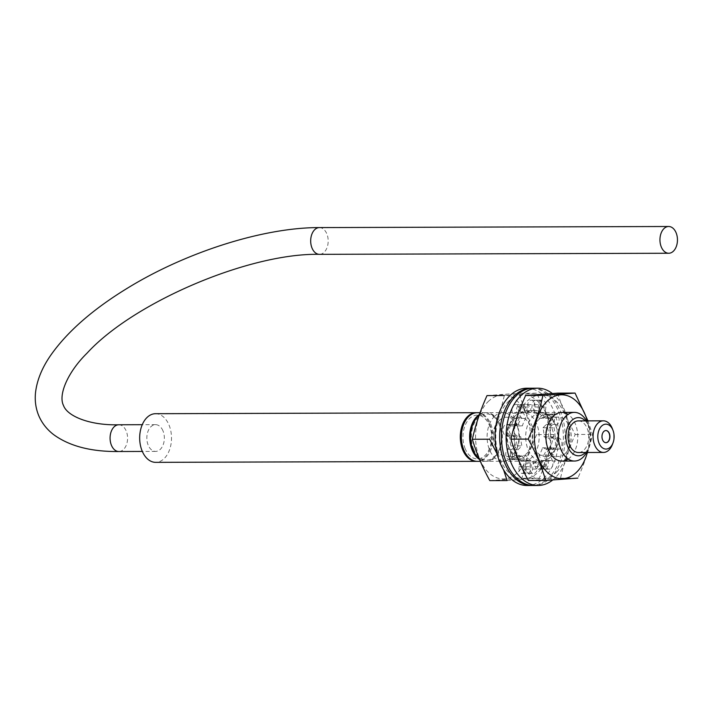 <?xml version="1.0" encoding="UTF-8"?>
<svg xmlns="http://www.w3.org/2000/svg" width="712" height="712" viewBox="0 0 712 712"><rect width="100%" height="100%" fill="white"/><g stroke="black" fill="none" stroke-linecap="round" stroke-linejoin="round"><path stroke-width="0.53" stroke-dasharray="3.56 2.67" d="M612.365 428.695A15.806 10.351 -90.2 0 1 612.418 444.493M578.34 420.89A15.806 10.351 -90.2 0 1 588.735 436.67A15.806 10.351 -90.2 0 1 578.438 452.512M585.344 420.872A19.09 12.496 -90.2 0 1 589.189 427.129A19.09 12.496 -90.2 0 1 589.242 446.21A19.09 12.496 -90.2 0 1 585.451 452.485M586.492 420.872A24.324 15.922 -90.2 0 1 588.192 424.521A24.324 15.922 -90.2 0 1 588.272 448.827A24.324 15.922 -90.2 0 1 586.59 452.485M479.132 415.381A24.324 15.922 -90.2 0 1 486.403 412.666A24.324 15.922 -90.2 0 1 502.396 436.937A24.324 15.922 -90.2 0 1 486.554 461.314A24.324 15.922 -90.2 0 1 479.167 458.564M473.774 449.477A23.104 15.13 -90.2 0 1 478.562 417.268A23.104 15.13 -90.2 0 1 499.548 425.402A23.104 15.13 -90.2 0 1 499.619 448.498A23.104 15.13 -90.2 0 1 473.774 449.477M605.85 430.538A6.079 3.978 89.8 0 0 605.761 430.538A6.079 3.978 89.8 0 0 601.8 436.625A6.079 3.978 89.8 0 0 605.796 442.695A6.079 3.978 89.8 0 0 605.885 442.695M479.434 414.517A24.324 15.922 -90.2 0 1 485.477 412.675A24.324 15.922 -90.2 0 1 499.317 424.797A24.324 15.922 -90.2 0 1 499.388 449.103A24.324 15.922 -90.2 0 1 485.637 461.314A24.324 15.922 -90.2 0 1 479.55 459.489M477.209 412.702A24.324 15.922 -90.2 0 1 493.211 436.972A24.324 15.922 -90.2 0 1 477.36 461.34M465.248 448.854A21.885 14.329 -90.2 0 1 476.568 415.158A21.885 14.329 -90.2 0 1 490.043 447.056A21.885 14.329 -90.2 0 1 465.248 448.854M476.675 412.711A24.324 15.922 -90.2 0 1 492.143 436.972A24.324 15.922 -90.2 0 1 476.835 461.332M155.519 413.708A24.324 15.922 -90.2 0 1 171.512 437.978A24.324 15.922 -90.2 0 1 155.67 462.346M162.95 430.796A13.377 8.758 89.8 0 0 155.554 424.655A13.377 8.758 89.8 0 0 147.891 431.632A13.377 8.758 89.8 0 0 148.238 445.258A13.377 8.758 89.8 0 0 155.634 451.408A13.377 8.758 89.8 0 0 163.297 444.43A13.377 8.758 89.8 0 0 162.95 430.796M519.475 455.377L516.04 458.751A5.625 3.685 -90.2 0 1 514.064 459.641A5.625 3.685 -90.2 0 1 510.513 455.609A5.625 3.685 -90.2 0 1 512.044 449.29L515.479 445.917A26.148 17.115 -90.2 0 1 514.393 436.91L510.406 435.584A5.625 3.685 -90.2 0 1 507.514 429.496A5.625 3.685 -90.2 0 1 511.163 424.468A5.625 3.685 -90.2 0 1 511.955 424.592L515.942 425.918A26.148 17.115 -90.2 0 1 519.351 418.407L517.135 413.165A5.625 3.685 -90.2 0 1 516.983 407.433A5.625 3.685 -90.2 0 1 520.205 404.496A5.625 3.685 -90.2 0 1 523.32 407.077L525.536 412.328A26.148 17.115 -90.2 0 1 531.428 410.708L532.282 404.612A5.625 3.685 -90.2 0 1 535.869 400.188A5.625 3.685 -90.2 0 1 539.482 407.006L538.628 413.094A26.148 17.115 -90.2 0 1 543.559 418.318L546.985 414.945A5.625 3.685 -90.2 0 1 548.961 414.055A5.625 3.685 -90.2 0 1 552.512 418.086A5.625 3.685 -90.2 0 1 550.981 424.414L547.555 427.779A26.148 17.115 -90.2 0 1 548.632 436.785L552.619 438.111A5.625 3.685 -90.2 0 1 555.511 444.199A5.625 3.685 -90.2 0 1 551.871 449.228A5.625 3.685 -90.2 0 1 551.079 449.103L547.083 447.777A26.148 17.115 -90.2 0 1 543.683 455.288L545.899 460.539A5.625 3.685 -90.2 0 1 546.042 466.271A5.625 3.685 -90.2 0 1 542.82 469.199A5.625 3.685 -90.2 0 1 539.714 466.618L537.498 461.367A26.148 17.115 -90.2 0 1 531.606 462.996L530.743 469.083A5.625 3.685 -90.2 0 1 527.165 473.516A5.625 3.685 -90.2 0 1 523.543 466.698L524.406 460.602A26.148 17.115 -90.2 0 1 519.475 455.377L514.874 455.395L511.447 458.768A5.625 3.685 -90.2 0 1 509.463 459.658A5.625 3.685 -90.2 0 1 505.921 455.627A5.625 3.685 -90.2 0 1 507.451 449.299L510.878 445.935A26.148 17.115 -90.2 0 1 509.801 436.928L514.393 436.91M509.801 436.928L505.805 435.602A5.625 3.685 -90.2 0 1 502.921 429.514A5.625 3.685 -90.2 0 1 506.561 424.486A5.625 3.685 -90.2 0 1 507.353 424.61L511.349 425.936A26.148 17.115 -90.2 0 1 514.749 418.425L512.533 413.174A5.625 3.685 -90.2 0 1 512.391 407.442A5.625 3.685 -90.2 0 1 515.613 404.514A5.625 3.685 -90.2 0 1 518.719 407.095L520.935 412.346A26.148 17.115 -90.2 0 1 526.827 410.717L527.69 404.63A5.625 3.685 -90.2 0 1 531.268 400.197A5.625 3.685 -90.2 0 1 534.89 407.015L534.027 413.111A26.148 17.115 -90.2 0 1 538.957 418.336L542.393 414.963A5.625 3.685 -90.2 0 1 544.369 414.072A5.625 3.685 -90.2 0 1 547.92 418.104A5.625 3.685 -90.2 0 1 546.389 424.423L542.953 427.796A26.148 17.115 -90.2 0 1 544.039 436.803L548.026 438.129A5.625 3.685 -90.2 0 1 550.919 444.217A5.625 3.685 -90.2 0 1 547.27 449.245A5.625 3.685 -90.2 0 1 546.478 449.121L542.491 447.795A26.148 17.115 -90.2 0 1 539.082 455.306L541.298 460.548A5.625 3.685 -90.2 0 1 541.449 466.28A5.625 3.685 -90.2 0 1 538.227 469.217A5.625 3.685 -90.2 0 1 535.112 466.636L532.896 461.385A26.148 17.115 -90.2 0 1 527.005 463.005L526.15 469.101A5.625 3.685 -90.2 0 1 522.563 473.524A5.625 3.685 -90.2 0 1 518.95 466.707L519.804 460.611A26.148 17.115 -90.2 0 1 514.874 455.395M519.804 460.611L524.406 460.602M527.005 463.005L531.606 462.996M532.896 461.385L537.498 461.367M539.082 455.306L543.683 455.288M542.491 447.795L547.083 447.777M544.039 436.803L548.632 436.785M542.953 427.796L547.555 427.779M538.957 418.336L543.559 418.318M534.027 413.111L538.628 413.094M526.827 410.717L531.428 410.708M520.935 412.346L525.536 412.328M514.749 418.425L519.351 418.407M511.349 425.936L515.942 425.918M510.878 445.935L515.479 445.917M526.764 388.227A48.639 31.844 -90.2 0 1 553.669 410.575A48.639 31.844 -90.2 0 1 554.924 460.13A48.639 31.844 -90.2 0 1 527.067 485.504M532.282 388.227A48.639 31.844 -90.2 0 1 558.261 410.557A48.639 31.844 -90.2 0 1 559.739 459.498A48.639 31.844 -90.2 0 1 532.585 485.468M525.91 455.36L522.474 458.733A5.625 3.685 -90.2 0 1 520.499 459.623A5.625 3.685 -90.2 0 1 516.948 455.591A5.625 3.685 -90.2 0 1 518.478 449.272L521.905 445.899A26.148 17.115 -90.2 0 1 520.828 436.892L516.841 435.566A5.625 3.685 -90.2 0 1 513.948 429.478A5.625 3.685 -90.2 0 1 517.597 424.45A5.625 3.685 -90.2 0 1 518.381 424.575L522.377 425.901A26.148 17.115 -90.2 0 1 525.776 418.389L523.56 413.138A5.625 3.685 -90.2 0 1 523.418 407.406A5.625 3.685 -90.2 0 1 526.64 404.478A5.625 3.685 -90.2 0 1 529.746 407.059L531.962 412.31A26.148 17.115 -90.2 0 1 537.863 410.682L538.717 404.594A5.625 3.685 -90.2 0 1 542.295 400.162A5.625 3.685 -90.2 0 1 545.917 406.988L545.063 413.076A26.148 17.115 -90.2 0 1 549.984 418.3L553.42 414.927A5.625 3.685 -90.2 0 1 555.396 414.037A5.625 3.685 -90.2 0 1 558.947 418.069A5.625 3.685 -90.2 0 1 557.416 424.388L553.989 427.761A26.148 17.115 -90.2 0 1 555.066 436.767L559.053 438.094A5.625 3.685 -90.2 0 1 561.946 444.181A5.625 3.685 -90.2 0 1 558.297 449.21A5.625 3.685 -90.2 0 1 557.514 449.085L553.518 447.759A26.148 17.115 -90.2 0 1 550.118 455.271L552.334 460.522A5.625 3.685 -90.2 0 1 552.476 466.244A5.625 3.685 -90.2 0 1 549.255 469.181A5.625 3.685 -90.2 0 1 546.149 466.6L543.932 461.349A26.148 17.115 -90.2 0 1 538.041 462.969L537.177 469.066A5.625 3.685 -90.2 0 1 533.599 473.498A5.625 3.685 -90.2 0 1 529.977 466.672L530.832 460.584A26.148 17.115 -90.2 0 1 525.91 455.36L521.309 455.377L517.882 458.742A5.625 3.685 -90.2 0 1 515.897 459.641A5.625 3.685 -90.2 0 1 512.355 455.6A5.625 3.685 -90.2 0 1 513.886 449.281L517.312 445.908A26.148 17.115 -90.2 0 1 516.236 436.91L520.828 436.892M516.236 436.91L512.24 435.584A5.625 3.685 -90.2 0 1 509.356 429.487A5.625 3.685 -90.2 0 1 512.996 424.459A5.625 3.685 -90.2 0 1 513.788 424.592L517.784 425.918A26.148 17.115 -90.2 0 1 521.184 418.398L518.968 413.156A5.625 3.685 -90.2 0 1 518.826 407.424A5.625 3.685 -90.2 0 1 522.047 404.487A5.625 3.685 -90.2 0 1 525.153 407.077L527.37 412.319A26.148 17.115 -90.2 0 1 533.261 410.699L534.125 404.603A5.625 3.685 -90.2 0 1 537.702 400.18A5.625 3.685 -90.2 0 1 541.325 406.997L540.461 413.094A26.148 17.115 -90.2 0 1 545.392 418.309L548.818 414.945A5.625 3.685 -90.2 0 1 550.803 414.046A5.625 3.685 -90.2 0 1 554.354 418.086A5.625 3.685 -90.2 0 1 552.823 424.405L549.388 427.779A26.148 17.115 -90.2 0 1 550.474 436.776L554.461 438.103A5.625 3.685 -90.2 0 1 557.354 444.199A5.625 3.685 -90.2 0 1 553.705 449.228A5.625 3.685 -90.2 0 1 552.913 449.094L548.925 447.768A26.148 17.115 -90.2 0 1 545.517 455.288L547.733 460.531A5.625 3.685 -90.2 0 1 547.884 466.262A5.625 3.685 -90.2 0 1 544.662 469.199A5.625 3.685 -90.2 0 1 541.547 466.609L539.331 461.367A26.148 17.115 -90.2 0 1 533.439 462.987L532.585 469.083A5.625 3.685 -90.2 0 1 528.998 473.507A5.625 3.685 -90.2 0 1 525.385 466.689L526.239 460.593A26.148 17.115 -90.2 0 1 521.309 455.377M526.239 460.593L530.832 460.584M533.439 462.987L538.041 462.969M539.331 461.367L543.932 461.349M545.517 455.288L550.118 455.271M548.925 447.768L553.518 447.759M550.474 436.776L555.066 436.767M549.388 427.779L553.989 427.761M545.392 418.309L549.984 418.3M540.461 413.094L545.063 413.076M533.261 410.699L537.863 410.682M527.37 412.319L531.962 412.31M521.184 418.398L525.776 418.389M517.784 425.918L522.377 425.901M517.312 445.908L521.905 445.899M533.199 388.2A48.639 31.844 -90.2 0 1 560.095 410.557A48.639 31.844 -90.2 0 1 561.359 460.112A48.639 31.844 -90.2 0 1 533.502 485.486M552.325 393.487A48.639 31.844 -90.2 0 1 564.696 410.539A48.639 31.844 -90.2 0 1 552.717 479.986M556.535 472.109A41.955 27.465 89.8 0 0 554.15 399.53A41.955 27.465 89.8 0 0 514.189 438.806A41.955 27.465 89.8 0 0 556.535 472.109M550.269 457.282A24.324 15.922 89.8 0 0 555.458 448.925A24.324 15.922 89.8 0 0 555.378 424.619A24.324 15.922 89.8 0 0 533.395 415.968A24.324 15.922 89.8 0 0 528.117 449.646A24.324 15.922 89.8 0 0 550.269 457.282M557.754 393.14C561.741 406.748 567.571 420.534 575.216 434.48C568.666 449.05 563.779 463.61 560.549 478.161L528.411 480.493M560.549 478.161L577.85 478.108C584.401 463.539 589.296 448.978 592.526 434.427L587.961 420.863M575.216 434.48L592.526 434.427M568.212 459.071A24.324 15.922 89.8 0 0 570.49 457.22A24.324 15.922 89.8 0 0 577.708 434.729A24.324 15.922 89.8 0 0 568.069 414.393M587.338 452.485A41.955 27.465 89.8 0 0 587.24 420.863M552.111 453.393A19.713 12.905 89.8 0 0 556.321 446.62A19.713 12.905 89.8 0 0 556.259 426.924A19.713 12.905 89.8 0 0 545.045 417.099A19.713 12.905 89.8 0 0 532.202 436.848A19.713 12.905 89.8 0 0 545.169 456.517A19.713 12.905 89.8 0 0 552.111 453.393M565.364 453.348A19.713 12.905 89.8 0 0 570.73 431.196A19.713 12.905 89.8 0 0 558.297 417.054A19.713 12.905 89.8 0 0 547.154 426.951A19.713 12.905 89.8 0 0 547.216 446.647A19.713 12.905 89.8 0 0 558.422 456.472A19.713 12.905 89.8 0 0 565.364 453.348M508.332 401.577A41.955 27.465 -90.2 0 1 550.679 434.89A41.955 27.465 -90.2 0 1 510.718 474.156A41.955 27.465 -90.2 0 1 508.332 401.577M514.598 416.413A24.324 15.922 -90.2 0 1 536.741 424.041A24.324 15.922 -90.2 0 1 531.472 457.727A24.324 15.922 -90.2 0 1 509.489 449.067A24.324 15.922 -90.2 0 1 509.409 424.77A24.324 15.922 -90.2 0 1 514.598 416.413M507.113 480.556L539.251 478.224C545.801 463.663 550.688 449.103 553.918 434.551C549.931 420.934 544.101 407.157 536.456 393.202L504.318 395.534C501.088 410.085 496.202 424.646 489.651 439.206M497.181 454.14L503.615 469.929M536.456 393.202L519.146 393.255C523.142 406.872 528.963 420.65 536.617 434.605C530.066 449.165 525.171 463.726 521.941 478.277L489.803 480.609M487.008 395.587L519.146 393.255M553.918 434.551L536.617 434.605M539.251 478.224L521.941 478.277M494.377 416.476A24.324 15.922 -90.2 0 1 516.779 424.744A24.324 15.922 -90.2 0 1 516.85 449.05A24.324 15.922 -90.2 0 1 492.081 454.559A24.324 15.922 -90.2 0 1 494.377 416.476M488.112 401.639A41.955 27.465 -90.2 0 1 530.458 434.952A41.955 27.465 -90.2 0 1 490.497 474.228A41.955 27.465 -90.2 0 1 488.112 401.639M512.756 420.303A19.713 12.905 -90.2 0 1 519.698 417.179A19.713 12.905 -90.2 0 1 532.665 436.848A19.713 12.905 -90.2 0 1 519.822 456.597A19.713 12.905 -90.2 0 1 508.608 446.771A19.713 12.905 -90.2 0 1 508.546 427.075A19.713 12.905 -90.2 0 1 512.756 420.303M499.495 420.347A19.713 12.905 -90.2 0 1 506.446 417.214A19.713 12.905 -90.2 0 1 517.651 427.04A19.713 12.905 -90.2 0 1 517.713 446.744A19.713 12.905 -90.2 0 1 506.57 456.641A19.713 12.905 -90.2 0 1 494.137 442.499A19.713 12.905 -90.2 0 1 499.495 420.347M118.788 424.77A13.377 8.758 -90.2 0 1 127.581 438.12A13.377 8.758 -90.2 0 1 118.868 451.524M319.385 227.591A13.377 8.758 -90.2 0 1 326.79 233.741A13.377 8.758 -90.2 0 1 327.137 247.367A13.377 8.758 -90.2 0 1 319.474 254.344M511.447 458.768L516.04 458.751M518.95 466.707L523.543 466.698M526.15 469.101L530.743 469.083M535.112 466.636L539.714 466.618M541.298 460.548L545.899 460.539M546.478 449.121L551.079 449.103M548.026 438.129L552.619 438.111M546.389 424.423L550.981 424.414M542.393 414.963L546.985 414.945M534.89 407.015L539.482 407.006M527.69 404.63L532.282 404.612M518.719 407.095L523.32 407.077M512.533 413.174L517.135 413.165M507.353 424.61L511.955 424.592M505.805 435.602L510.406 435.584M507.451 449.299L512.044 449.29M517.882 458.742L522.474 458.733M525.385 466.689L529.977 466.672M532.585 469.083L537.177 469.066M541.547 466.609L546.149 466.6M547.733 460.531L552.334 460.522M552.913 449.094L557.514 449.085M554.461 438.103L559.053 438.094M552.823 424.405L557.416 424.388M548.818 414.945L553.42 414.927M541.325 406.997L545.917 406.988M534.125 404.603L538.717 404.594M525.153 407.077L529.746 407.059M518.968 413.156L523.56 413.138M513.788 424.592L518.381 424.575M512.24 435.584L516.841 435.566M513.886 449.281L518.478 449.272M589.189 427.129L588.192 424.521M589.242 446.21L588.272 448.827M561.768 412.435L486.403 412.666M561.919 461.073L486.554 461.314M499.548 425.402L499.317 424.797M499.619 448.498L499.388 449.103M485.477 412.675L480.084 412.693M485.637 461.314L480.333 461.332M155.554 424.655L142.249 424.69M155.634 451.408L142.338 451.444M522.563 473.524L527.165 473.516M538.227 469.217L542.82 469.199M547.27 449.245L551.871 449.228M544.369 414.072L548.961 414.055M531.268 400.197L535.869 400.188M515.613 404.514L520.205 404.496M506.561 424.486L511.163 424.468M509.463 459.658L514.064 459.641M528.998 473.507L533.599 473.498M544.662 469.199L549.255 469.181M553.705 449.228L558.297 449.21M550.803 414.046L555.396 414.037M537.702 400.18L542.295 400.162M522.047 404.487L526.64 404.478M512.996 424.459L517.597 424.45M515.897 459.641L520.499 459.623M556.259 426.924L555.378 424.619M556.321 446.62L555.458 448.925M545.169 456.517L558.422 456.472M545.045 417.099L558.297 417.054M547.216 446.647L548.089 448.952M547.154 426.951L548.018 424.646M508.608 446.771L509.489 449.067M508.546 427.075L509.409 424.77M519.698 417.179L506.446 417.214M519.822 456.597L506.57 456.641M517.651 427.04L516.779 424.744M517.713 446.744L516.85 449.05"/><path stroke-width="1.07" d="M599.112 443.345A12.451 8.152 -90.2 0 1 601.693 425.99A12.451 8.152 -90.2 0 1 613.005 430.368A12.451 8.152 -90.2 0 1 613.041 442.82A12.451 8.152 -90.2 0 1 599.112 443.345M609.303 433.332A6.079 3.978 89.8 0 0 605.948 430.538A6.079 3.978 89.8 0 0 601.978 436.625A6.079 3.978 89.8 0 0 605.983 442.695A6.079 3.978 89.8 0 0 609.463 439.526A6.079 3.978 89.8 0 0 609.303 433.332M613.041 442.82L612.418 444.493A15.806 10.351 -90.2 0 1 603.473 452.432A15.806 10.351 -90.2 0 1 594.734 445.169A15.806 10.351 -90.2 0 1 594.324 429.06A15.806 10.351 -90.2 0 1 603.376 420.819A15.806 10.351 -90.2 0 1 612.365 428.695L613.005 430.368M603.473 452.432L578.438 452.512A15.806 10.351 -90.2 0 1 569.698 445.249A15.806 10.351 -90.2 0 1 569.288 429.14A15.806 10.351 -90.2 0 1 578.34 420.89L603.376 420.819M585.451 452.485A19.09 12.496 -90.2 0 1 567.891 447.02A19.09 12.496 -90.2 0 1 569.627 423.053A19.09 12.496 -90.2 0 1 585.344 420.872M586.59 452.485A24.324 15.922 -90.2 0 1 574.513 461.038A24.324 15.922 -90.2 0 1 561.065 449.859A24.324 15.922 -90.2 0 1 560.433 425.082A24.324 15.922 -90.2 0 1 574.361 412.39A24.324 15.922 -90.2 0 1 586.492 420.872M479.167 458.564A24.324 15.922 -90.2 0 1 473.106 450.135A24.324 15.922 -90.2 0 1 479.132 415.381M605.885 442.695A6.079 3.978 89.8 0 0 609.303 439.464A6.079 3.978 89.8 0 0 609.125 433.332A6.079 3.978 89.8 0 0 605.85 430.538M479.55 459.489A24.324 15.922 -90.2 0 1 472.181 450.135A24.324 15.922 -90.2 0 1 479.434 414.517M480.333 461.332L477.36 461.34A24.324 15.922 -90.2 0 1 463.913 450.162A24.324 15.922 -90.2 0 1 463.281 425.384A24.324 15.922 -90.2 0 1 477.209 412.702L480.084 412.693M476.835 461.332A24.324 15.922 -90.2 0 1 476.301 461.34A24.324 15.922 -90.2 0 1 462.853 450.171A24.324 15.922 -90.2 0 1 462.222 425.384A24.324 15.922 -90.2 0 1 476.15 412.702A24.324 15.922 -90.2 0 1 476.675 412.711M476.301 461.34L155.67 462.346A24.324 15.922 -90.2 0 1 142.222 451.177A24.324 15.922 -90.2 0 1 141.59 426.39A24.324 15.922 -90.2 0 1 155.519 413.708L476.15 412.702M676.053 232.646A13.377 8.758 89.8 0 0 668.657 226.496A13.377 8.758 89.8 0 0 659.944 239.9A13.377 8.758 89.8 0 0 668.737 253.25A13.377 8.758 89.8 0 0 676.4 246.272A13.377 8.758 89.8 0 0 676.053 232.646M532.585 485.468A48.639 31.844 -90.2 0 1 531.668 485.486L527.067 485.504A48.639 31.844 -90.2 0 1 495.071 436.963A48.639 31.844 -90.2 0 1 526.764 388.227L531.357 388.209A48.639 31.844 -90.2 0 1 532.282 388.227M531.668 485.486A48.639 31.844 -90.2 0 1 499.664 436.945A48.639 31.844 -90.2 0 1 531.357 388.209M552.717 479.986A48.639 31.844 -90.2 0 1 538.103 485.468L533.502 485.486A48.639 31.844 -90.2 0 1 501.506 436.945A48.639 31.844 -90.2 0 1 533.199 388.2L537.791 388.191A48.639 31.844 -90.2 0 1 552.325 393.487M538.103 485.468A48.639 31.844 -90.2 0 1 506.099 436.928A48.639 31.844 -90.2 0 1 537.791 388.191M545.721 480.44L528.411 480.493C520.908 466.894 515.087 453.108 510.94 439.144C514.18 424.592 519.066 410.032 525.616 395.463L557.754 393.14L575.056 393.077L542.918 395.409C539.687 409.97 534.801 424.521 528.251 439.09C535.753 452.69 541.574 466.476 545.721 480.44L577.85 478.108M510.94 439.144L528.251 439.09M587.961 420.863L575.056 393.077M525.616 395.463L542.918 395.409M568.069 414.393A24.324 15.922 89.8 0 0 548.018 424.646A24.324 15.922 89.8 0 0 548.089 448.952A24.324 15.922 89.8 0 0 568.212 459.071M587.24 420.863A41.955 27.465 89.8 0 0 549.851 398.969A41.955 27.465 89.8 0 0 537.907 457.238A41.955 27.465 89.8 0 0 576.756 472.047A41.955 27.465 89.8 0 0 587.338 452.485M503.615 469.929L507.113 480.556L489.803 480.609C482.309 467.01 476.479 453.233 472.341 439.268L489.651 439.206L497.181 454.14M504.318 395.534L487.008 395.587C480.467 410.148 475.572 424.708 472.341 439.268M111.472 445.374A13.377 8.758 -90.2 0 1 111.125 431.748A13.377 8.758 -90.2 0 1 118.788 424.77C90.638 425.589 67.337 416.529 63.475 405.44C58.019 394.706 68.085 371.717 87.069 353.134C133.714 302.137 249.69 252.813 319.474 254.344A13.377 8.758 -90.2 0 1 312.078 248.194A13.377 8.758 -90.2 0 1 311.731 234.568A13.377 8.758 -90.2 0 1 319.385 227.591C263.849 227.395 186.704 251.888 128.053 287.799C93.281 308.964 67.551 331.392 50.855 355.092C42.239 367.437 37.157 379.727 35.6 391.956C34.621 400.304 35.68 408.234 38.777 415.737C42.017 423.231 47.001 429.55 53.72 434.685C69.589 446.219 91.305 451.826 118.868 451.524A13.377 8.758 -90.2 0 1 111.472 445.374M574.361 412.39L561.768 412.435M574.513 461.038L561.919 461.073M142.249 424.69L118.788 424.77M142.338 451.444L118.868 451.524M668.657 226.496L319.385 227.591M668.737 253.25L319.474 254.344"/></g></svg>
